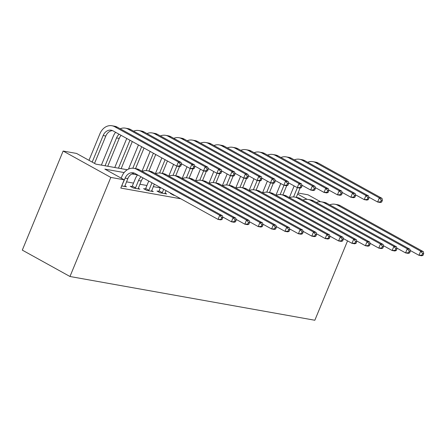 <?xml version="1.0" encoding="UTF-8"?>
<svg xmlns="http://www.w3.org/2000/svg" width="446" height="446" viewBox="0 0 446 446"><rect width="100%" height="100%" fill="white"/><g stroke="black" fill="none" stroke-linecap="round" stroke-linejoin="round"><path stroke-width="0.67" d="M298.056 193.018L308.002 194.796L320.546 201.737M127.294 169.748L95.857 164.128L76.534 153.435L63.137 151.038L22.3 250.117L69.972 276.498L314.837 320.25L347.551 240.879M124.15 172.563L104.877 169.118L124.2 179.816L120.799 188.073L180.803 198.793M160.315 187.889L153.285 186.634M146.918 185.497L139.888 184.237M133.521 183.105L126.491 181.845M121.68 185.937L126.469 186.79L124.83 185.882M131.96 186.567L130.21 186.25L133.432 188.034L139.86 189.182L138.221 188.279M145.357 188.959L143.606 188.647L146.829 190.431L153.257 191.579L151.618 190.671M158.748 191.351L157.003 191.039L160.225 192.823L166.653 193.971L165.014 193.062M171.459 193.625L170.4 193.436L173.617 195.214L174.681 195.404M124.2 179.816L110.809 177.419L69.972 276.498M307.149 199.345L297.621 194.071M63.137 151.038L110.809 177.419M137.546 174.955L131.871 173.94M124.718 186.478L127.824 178.612A9.043 7.225 100.1 0 1 134.491 173.193M121.909 185.38L125.148 178.132A9.043 7.225 100.1 0 1 133.181 172.797A9.043 7.225 100.1 0 1 134.993 173.444L218.027 219.393L219.733 215.267L136.693 169.313A13.564 10.832 -79.9 0 0 133.973 168.343A13.564 10.832 -79.9 0 0 121.925 176.348L121.184 178.144M122.115 185.491L121.786 185.954M222.091 219.415L220.709 219.872L218.027 219.393L222.091 219.415L222.771 217.765L221.701 217.576L221.021 219.226M221.701 217.576L219.733 215.267L222.409 215.741L139.369 169.792A13.564 10.832 -79.9 0 0 136.654 168.822L133.973 168.343M222.409 215.741L222.771 217.765M180.764 166.129L181.444 164.479L180.374 164.284L179.688 165.94L180.764 166.129L179.381 166.587L176.7 166.107L178.406 161.976L114.689 126.72A13.564 10.832 -79.9 0 0 111.974 125.75A13.564 10.832 -79.9 0 0 99.921 133.755L88.977 160.32M92.194 162.104L103.143 135.539A9.043 7.225 100.1 0 1 111.177 130.204A9.043 7.225 100.1 0 1 112.989 130.851L176.7 166.107L179.688 165.94M94.535 163.398L105.825 136.019A9.043 7.225 100.1 0 1 112.487 130.6M180.374 164.284L178.406 161.976L181.082 162.455L117.37 127.199A13.564 10.832 -79.9 0 0 114.65 126.229L111.974 125.75M181.082 162.455L181.444 164.479M138.115 188.87L141.22 181.004A9.043 7.225 100.1 0 1 143.155 177.96M131.626 187.036L132.289 186.105L135.506 187.883L138.539 180.524A9.043 7.225 100.1 0 1 141.142 176.845M135.506 187.883L135.183 188.346M137.602 174.888A13.564 10.832 -79.9 0 0 135.322 178.746L132.289 186.105M235.488 221.813L236.168 220.157L235.092 219.967L234.412 221.617L235.488 221.813L234.105 222.264L231.424 221.785L233.124 217.659L150.09 171.704A13.564 10.832 -79.9 0 0 147.37 170.74A13.564 10.832 -79.9 0 0 142.196 171.359M222.621 216.912L231.424 221.785L234.412 221.617M235.092 219.967L233.124 217.659L235.806 218.139L152.766 172.184A13.564 10.832 -79.9 0 0 150.046 171.214L147.37 170.74M235.806 218.139L236.168 220.157M151.512 191.267L154.31 184.131M145.022 189.427L145.68 188.496L148.903 190.28L151.935 182.921A9.043 7.225 100.1 0 1 151.969 182.838M148.903 190.28L148.574 190.743M148.747 181.054A13.564 10.832 -79.9 0 0 148.713 181.137L145.68 188.496M248.879 224.204L249.559 222.554L248.489 222.359L247.809 224.015L248.879 224.204L247.497 224.661L244.821 224.182L246.521 220.051L163.481 174.102A13.564 10.832 -79.9 0 0 160.766 173.132A13.564 10.832 -79.9 0 0 155.593 173.75M236.012 219.309L244.821 224.182L247.809 224.015M248.489 222.359L246.521 220.051L249.202 220.53L166.163 174.581A13.564 10.832 -79.9 0 0 163.442 173.611L160.766 173.132M249.202 220.53L249.559 222.554M164.903 193.659L166.024 190.615M158.419 191.825L159.077 190.888L162.299 192.672L163.682 189.316M162.299 192.672L161.97 193.135M160.46 187.537L159.077 190.888M262.276 226.596L262.956 224.946L261.886 224.756L261.205 226.406L262.276 226.596L260.893 227.053L258.217 226.574L259.918 222.448L176.878 176.493A13.564 10.832 -79.9 0 0 174.157 175.523A13.564 10.832 -79.9 0 0 168.989 176.142M249.409 221.701L258.217 226.574L261.205 226.406M261.886 224.756L259.918 222.448L262.594 222.922L179.56 176.973A13.564 10.832 -79.9 0 0 176.839 176.003L174.157 175.523M262.594 222.922L262.956 224.946M115.603 132.295A13.564 10.832 -79.9 0 0 113.317 136.153L101.381 165.115M105.066 165.773L116.54 137.931A9.043 7.225 100.1 0 1 119.138 134.252M107.742 166.252L119.216 138.411A9.043 7.225 100.1 0 1 121.156 135.367M194.155 168.521L194.841 166.871L193.765 166.681L193.085 168.332L194.155 168.521L192.778 168.978L190.096 168.499L191.797 164.373L128.086 129.111A13.564 10.832 -79.9 0 0 125.365 128.141A13.564 10.832 -79.9 0 0 120.197 128.766M181.293 163.626L190.096 168.499L193.085 168.332M193.765 166.681L191.797 164.373L194.478 164.847L130.767 129.591A13.564 10.832 -79.9 0 0 128.047 128.621L125.365 128.141M194.478 164.847L194.841 166.871M126.748 138.461A13.564 10.832 -79.9 0 0 126.714 138.544L114.773 167.506M118.458 168.17L129.937 140.328A9.043 7.225 100.1 0 1 129.97 140.245M121.139 168.644L132.311 141.538M207.552 170.918L208.232 169.263L207.161 169.073L206.481 170.723L207.552 170.918L206.169 171.37L203.493 170.89L205.193 166.765L141.482 131.509A13.564 10.832 -79.9 0 0 138.762 130.539A13.564 10.832 -79.9 0 0 133.594 131.157M194.685 166.018L203.493 170.89L206.481 170.723M207.161 169.073L205.193 166.765L207.875 167.244L144.158 131.988A13.564 10.832 -79.9 0 0 141.443 131.018L138.762 130.539M207.875 167.244L208.232 169.263M138.461 144.944L128.504 169.095M132.819 168.214L141.677 146.723M135.528 168.621L144.019 148.022M220.948 173.31L221.629 171.66L220.558 171.465L219.878 173.12L220.948 173.31L219.566 173.767L216.89 173.288L218.59 169.157L154.879 133.9A13.564 10.832 -79.9 0 0 152.158 132.93A13.564 10.832 -79.9 0 0 146.985 133.549M208.081 168.415L216.89 173.288L219.878 173.12M220.558 171.465L218.59 169.157L221.266 169.636L157.555 134.38A13.564 10.832 -79.9 0 0 154.84 133.41L152.158 132.93M221.266 169.636L221.629 171.66M171.81 194.216L172.017 193.932M275.673 228.993L276.353 227.337L275.282 227.148L274.602 228.798L275.673 228.993L274.29 229.445L271.608 228.965L273.314 224.84L190.275 178.891A13.564 10.832 -79.9 0 0 187.554 177.921A13.564 10.832 -79.9 0 0 182.386 178.539M262.805 224.093L271.608 228.965L274.602 228.798M275.282 227.148L273.314 224.84L275.99 225.319L192.951 179.364A13.564 10.832 -79.9 0 0 190.236 178.394L187.554 177.921M275.99 225.319L276.353 227.337M150.168 151.423L142.001 171.247M146.216 170.612L153.391 153.207M148.925 171.013L155.732 154.5M234.345 175.702L235.025 174.052L233.955 173.862L233.269 175.512L234.345 175.702L232.963 176.159L230.281 175.679L231.981 171.554L168.27 136.292A13.564 10.832 -79.9 0 0 165.555 135.328A13.564 10.832 -79.9 0 0 160.382 135.946M221.478 170.807L230.281 175.679L233.269 175.512M233.955 173.862L231.981 171.554L234.663 172.028L170.952 136.771A13.564 10.832 -79.9 0 0 168.231 135.801L165.555 135.328M234.663 172.028L235.025 174.052M289.064 231.385L289.749 229.735L288.673 229.539L287.993 231.195L289.064 231.385L287.687 231.842L285.005 231.363L286.706 227.231L203.666 181.282A13.564 10.832 -79.9 0 0 200.951 180.312A13.564 10.832 -79.9 0 0 195.777 180.931M276.202 226.49L285.005 231.363L287.993 231.195M288.673 229.539L286.706 227.231L289.387 227.711L206.347 181.762A13.564 10.832 -79.9 0 0 203.627 180.792L200.951 180.312M289.387 227.711L289.749 229.735M302.46 233.776L303.141 232.126L302.07 231.937L301.39 233.587L302.46 233.776L301.078 234.234L298.402 233.754L300.102 229.629L217.063 183.674A13.564 10.832 -79.9 0 0 214.348 182.704A13.564 10.832 -79.9 0 0 209.174 183.323M289.593 228.882L298.402 233.754L301.39 233.587M302.07 231.937L300.102 229.629L302.784 230.108L219.744 184.153A13.564 10.832 -79.9 0 0 217.024 183.183L214.348 182.704M302.784 230.108L303.141 232.126M315.857 236.174L316.537 234.518L315.467 234.328L314.787 235.979L315.857 236.174L314.475 236.625L311.799 236.146L313.499 232.02L230.459 186.071A13.564 10.832 -79.9 0 0 227.739 185.101A13.564 10.832 -79.9 0 0 222.571 185.72M302.99 231.273L311.799 236.146L314.787 235.979M315.467 234.328L313.499 232.02L316.175 232.5L233.141 186.545A13.564 10.832 -79.9 0 0 230.42 185.575L227.739 185.101M316.175 232.5L316.537 234.518M329.254 238.565L329.934 236.915L328.864 236.72L328.178 238.376L329.254 238.565L327.871 239.023L325.19 238.543L326.896 234.412L243.856 188.463A13.564 10.832 -79.9 0 0 241.135 187.493A13.564 10.832 -79.9 0 0 235.967 188.112M316.387 233.671L325.19 238.543L328.178 238.376M328.864 236.72L326.896 234.412L329.572 234.891L246.532 188.942A13.564 10.832 -79.9 0 0 243.817 187.972L241.135 187.493M329.572 234.891L329.934 236.915M342.645 240.957L343.331 239.307L342.255 239.117L341.575 240.768L342.645 240.957L341.268 241.414L338.586 240.935L340.287 236.809L257.247 190.855A13.564 10.832 -79.9 0 0 254.532 189.885A13.564 10.832 -79.9 0 0 249.359 190.503M329.784 236.062L338.586 240.935L341.575 240.768M342.255 239.117L340.287 236.809L342.968 237.289L259.929 191.334A13.564 10.832 -79.9 0 0 257.208 190.364L254.532 189.885M342.968 237.289L343.331 239.307M161.881 157.906L155.392 173.639M159.612 173.003L165.104 159.685M162.322 173.41L167.445 160.984M247.736 178.099L248.416 176.443L247.346 176.254L246.666 177.904L247.736 178.099L246.359 178.551L243.678 178.071L245.378 173.946L181.667 138.689A13.564 10.832 -79.9 0 0 178.946 137.719A13.564 10.832 -79.9 0 0 173.778 138.338M234.869 173.199L243.678 178.071L246.666 177.904M247.346 176.254L245.378 173.946L248.06 174.425L184.349 139.169A13.564 10.832 -79.9 0 0 181.628 138.199L178.946 137.719M248.06 174.425L248.416 176.443M173.589 164.384L168.789 176.031M173.009 175.395L176.828 166.129M175.718 175.802L179.537 166.531M261.133 180.491L261.813 178.84L260.743 178.645L260.063 180.301L261.133 180.491L259.75 180.948L257.074 180.468L258.775 176.337L195.064 141.081A13.564 10.832 -79.9 0 0 192.343 140.111A13.564 10.832 -79.9 0 0 187.175 140.73M248.266 175.596L257.074 180.468L260.063 180.301M260.743 178.645L258.775 176.337L261.456 176.817L197.74 141.56A13.564 10.832 -79.9 0 0 195.025 140.59L192.343 140.111M261.456 176.817L261.813 178.84M186.985 166.776L182.185 178.428M186.4 177.792L190.225 168.521M189.11 178.194L192.934 168.928M274.53 182.882L275.21 181.232L274.139 181.043L273.459 182.693L274.53 182.882L273.147 183.339L270.471 182.86L272.171 178.734L208.46 143.473A13.564 10.832 -79.9 0 0 205.74 142.508A13.564 10.832 -79.9 0 0 200.566 143.127M261.663 177.987L270.471 182.86L273.459 182.693M274.139 181.043L272.171 178.734L274.848 179.208L211.136 143.952A13.564 10.832 -79.9 0 0 208.416 142.982L205.74 142.508M274.848 179.208L275.21 181.232M200.382 169.173L195.582 180.82M199.797 180.184L203.616 170.913M202.506 180.591L206.325 171.32M287.926 185.28L288.607 183.624L287.536 183.434L286.85 185.084L287.926 185.28L286.544 185.731L283.862 185.252L285.563 181.126L221.852 145.87A13.564 10.832 -79.9 0 0 219.137 144.9A13.564 10.832 -79.9 0 0 213.963 145.519M275.059 180.379L283.862 185.252L286.85 185.084M287.536 183.434L285.563 181.126L288.244 181.606L224.533 146.349A13.564 10.832 -79.9 0 0 221.813 145.379L219.137 144.9M288.244 181.606L288.607 183.624M213.779 171.565L208.973 183.217M213.194 182.576L217.012 173.31M215.903 182.983L219.722 173.711M301.318 187.671L301.998 186.021L300.927 185.826L300.247 187.482L301.318 187.671L299.941 188.128L297.259 187.649L298.959 183.518L235.248 148.262A13.564 10.832 -79.9 0 0 232.528 147.291A13.564 10.832 -79.9 0 0 227.36 147.91M288.45 182.776L297.259 187.649L300.247 187.482M300.927 185.826L298.959 183.518L301.641 183.997L237.93 148.741A13.564 10.832 -79.9 0 0 235.209 147.771L232.528 147.291M301.641 183.997L301.998 186.021M356.042 243.354L356.722 241.704L355.652 241.509L354.971 243.159L356.042 243.354L354.659 243.806L351.983 243.326L353.684 239.201L270.644 193.252A13.564 10.832 -79.9 0 0 267.929 192.282A13.564 10.832 -79.9 0 0 262.755 192.901M343.175 238.454L351.983 243.326L354.971 243.159M355.652 241.509L353.684 239.201L356.365 239.68L273.326 193.726A13.564 10.832 -79.9 0 0 270.605 192.756L267.929 192.282M356.365 239.68L356.722 241.704M227.17 173.957L222.37 185.608M226.59 184.973L230.409 175.702M229.3 185.374L233.119 176.109M314.714 190.063L315.394 188.413L314.324 188.223L313.644 189.873L314.714 190.063L313.332 190.52L310.656 190.041L312.356 185.915L248.645 150.659A13.564 10.832 -79.9 0 0 245.924 149.689A13.564 10.832 -79.9 0 0 240.756 150.308M301.847 185.168L310.656 190.041L313.644 189.873M314.324 188.223L312.356 185.915L315.032 186.389L251.321 151.133A13.564 10.832 -79.9 0 0 248.606 150.163L245.924 149.689M315.032 186.389L315.394 188.413M369.439 245.746L370.119 244.096L369.048 243.901L368.368 245.556L369.439 245.746L368.056 246.203L365.38 245.724L367.08 241.593L284.041 195.643A13.564 10.832 -79.9 0 0 281.32 194.673A13.564 10.832 -79.9 0 0 276.152 195.292M356.571 240.851L365.38 245.724L368.368 245.556M369.048 243.901L367.08 241.593L369.756 242.072L286.717 196.123A13.564 10.832 -79.9 0 0 284.002 195.153L281.32 194.673M369.756 242.072L370.119 244.096M240.567 176.354L235.767 188M239.981 187.365L243.806 178.093M242.691 187.772L246.515 178.5M328.111 192.46L328.791 190.804L327.721 190.615L327.041 192.265L328.111 192.46L326.728 192.912L324.047 192.432L325.753 188.307L262.036 153.05A13.564 10.832 -79.9 0 0 259.321 152.08A13.564 10.832 -79.9 0 0 254.148 152.699M315.244 187.56L324.047 192.432L327.041 192.265M327.721 190.615L325.753 188.307L328.429 188.786L264.718 153.53A13.564 10.832 -79.9 0 0 261.997 152.56L259.321 152.08M328.429 188.786L328.791 190.804M382.835 248.138L383.515 246.487L382.445 246.298L381.759 247.948L382.835 248.138L381.453 248.595L378.771 248.115L380.477 243.99L297.437 198.035A13.564 10.832 -79.9 0 0 294.717 197.065A13.564 10.832 -79.9 0 0 289.549 197.684M369.968 243.243L378.771 248.115L381.759 247.948M382.445 246.298L380.477 243.99L383.153 244.469L300.113 198.515A13.564 10.832 -79.9 0 0 297.398 197.545L294.717 197.065M383.153 244.469L383.515 246.487M253.964 178.746L249.163 190.397M253.378 189.756L257.197 180.491M256.088 190.163L259.906 180.892M341.508 194.852L342.188 193.202L341.112 193.006L340.432 194.662L341.508 194.852L340.125 195.309L337.444 194.83L339.144 190.698L275.433 155.442A13.564 10.832 -79.9 0 0 272.718 154.472A13.564 10.832 -79.9 0 0 267.544 155.091M328.641 189.957L337.444 194.83L340.432 194.662M341.112 193.006L339.144 190.698L341.826 191.178L278.114 155.922A13.564 10.832 -79.9 0 0 275.394 154.952L272.718 154.472M341.826 191.178L342.188 193.202M396.226 250.535L396.912 248.885L395.836 248.69L395.156 250.34L396.226 250.535L394.849 250.986L392.168 250.507L393.868 246.382L310.829 200.432A13.564 10.832 -79.9 0 0 308.114 199.462A13.564 10.832 -79.9 0 0 302.94 200.081M383.365 245.635L392.168 250.507L395.156 250.34M395.836 248.69L393.868 246.382L396.55 246.861L313.51 200.906A13.564 10.832 -79.9 0 0 310.79 199.936L308.114 199.462M396.55 246.861L396.912 248.885M267.36 181.137L262.555 192.789M266.775 192.154L270.594 182.882M269.484 192.555L273.303 183.289M354.899 197.244L355.579 195.593L354.509 195.404L353.829 197.054L354.899 197.244L353.522 197.701L350.84 197.221L352.541 193.096L288.83 157.839A13.564 10.832 -79.9 0 0 286.109 156.869A13.564 10.832 -79.9 0 0 280.941 157.488M342.032 192.349L350.84 197.221L353.829 197.054M354.509 195.404L352.541 193.096L355.222 193.575L291.511 158.313A13.564 10.832 -79.9 0 0 288.791 157.343L286.109 156.869M355.222 193.575L355.579 195.593M409.623 252.927L410.303 251.276L409.233 251.087L408.553 252.737L409.623 252.927L408.241 253.384L405.565 252.904L407.265 248.773L324.225 202.824A13.564 10.832 -79.9 0 0 321.51 201.854A13.564 10.832 -79.9 0 0 316.337 202.473M396.756 248.032L405.565 252.904L408.553 252.737M409.233 251.087L407.265 248.773L409.946 249.253L326.907 203.304A13.564 10.832 -79.9 0 0 324.186 202.333L321.51 201.854M409.946 249.253L410.303 251.276M280.751 183.535L275.951 195.181M280.172 194.545L283.99 185.274M282.881 194.952L286.7 185.681M368.296 199.641L368.976 197.985L367.905 197.795L367.225 199.446L368.296 199.641L366.913 200.092L364.237 199.613L365.937 195.487L302.226 160.231A13.564 10.832 -79.9 0 0 299.506 159.261A13.564 10.832 -79.9 0 0 294.338 159.88M355.429 194.74L364.237 199.613L367.225 199.446M367.905 197.795L365.937 195.487L368.613 195.967L304.902 160.711A13.564 10.832 -79.9 0 0 302.187 159.74L299.506 159.261M368.613 195.967L368.976 197.985M423.02 255.318L423.7 253.668L422.63 253.479L421.949 255.129L423.02 255.318L421.637 255.775L418.961 255.296L420.662 251.17L337.622 205.216A13.564 10.832 -79.9 0 0 334.901 204.246A13.564 10.832 -79.9 0 0 329.733 204.865M410.153 250.423L418.961 255.296L421.949 255.129M422.63 253.479L420.662 251.17L423.338 251.65L340.298 205.695A13.564 10.832 -79.9 0 0 337.583 204.725L334.901 204.246M423.338 251.65L423.7 253.668M294.148 185.926L289.348 197.578M293.563 196.937L297.387 187.671M296.272 197.344L300.097 188.073M381.692 202.032L382.373 200.382L381.302 200.187L380.622 201.843L381.692 202.032L380.31 202.49L377.628 202.01L379.334 197.879L315.617 162.623A13.564 10.832 -79.9 0 0 312.902 161.653A13.564 10.832 -79.9 0 0 307.729 162.272M368.825 197.138L377.628 202.01L380.622 201.843M381.302 200.187L379.334 197.879L382.01 198.358L318.299 163.102A13.564 10.832 -79.9 0 0 315.578 162.132L312.902 161.653M382.01 198.358L382.373 200.382M125.148 178.132L127.824 178.612M136.693 169.313L139.369 169.792M103.143 135.539L105.825 136.019M114.689 126.72L117.37 127.199M138.539 180.524L141.22 181.004M150.09 171.704L152.766 172.184M163.481 174.102L166.163 174.581M176.878 176.493L179.56 176.973M116.54 137.931L119.216 138.411M128.086 129.111L130.767 129.591M141.482 131.509L144.158 131.988M154.879 133.9L157.555 134.38M190.275 178.891L192.951 179.364M168.27 136.292L170.952 136.771M203.666 181.282L206.347 181.762M217.063 183.674L219.744 184.153M230.459 186.071L233.141 186.545M243.856 188.463L246.532 188.942M257.247 190.855L259.929 191.334M181.667 138.689L184.349 139.169M195.064 141.081L197.74 141.56M208.46 143.473L211.136 143.952M221.852 145.87L224.533 146.349M235.248 148.262L237.93 148.741M270.644 193.252L273.326 193.726M248.645 150.659L251.321 151.133M284.041 195.643L286.717 196.123M262.036 153.05L264.718 153.53M297.437 198.035L300.113 198.515M275.433 155.442L278.114 155.922M310.829 200.432L313.51 200.906M288.83 157.839L291.511 158.313M324.225 202.824L326.907 203.304M302.226 160.231L304.902 160.711M337.622 205.216L340.298 205.695M315.617 162.623L318.299 163.102"/></g></svg>
